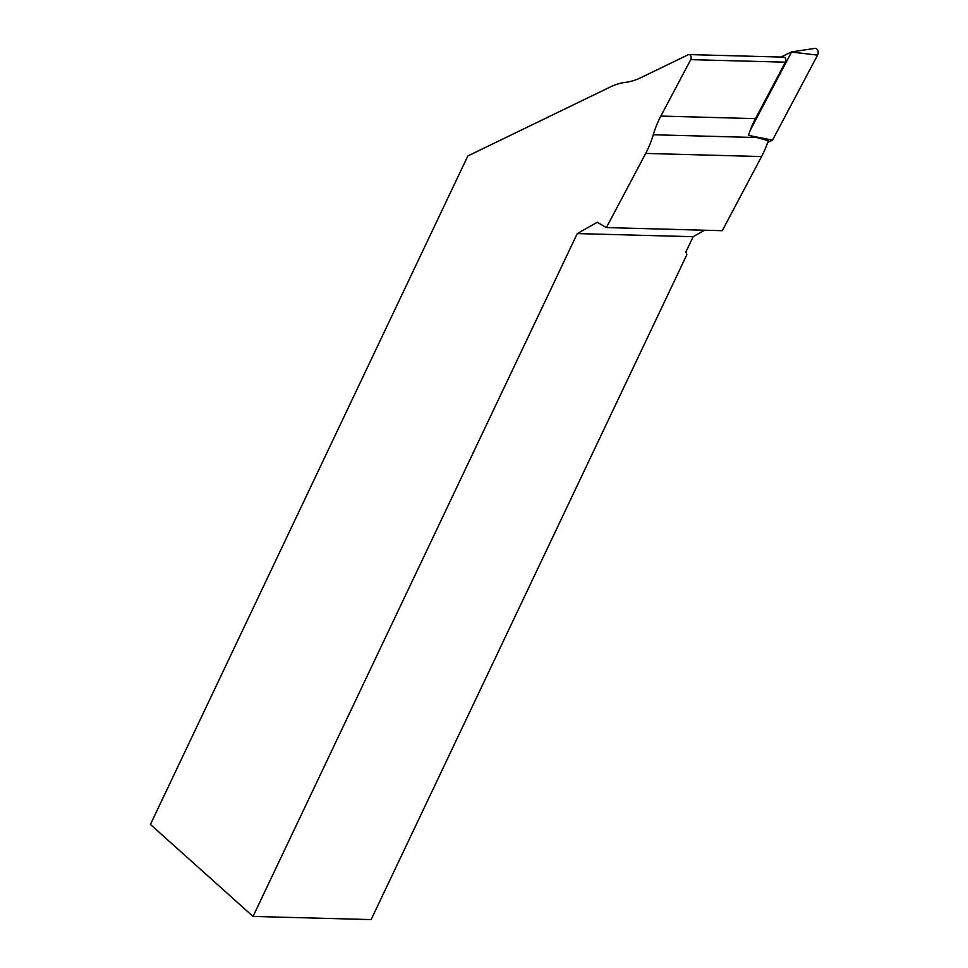 <?xml version="1.0" encoding="UTF-8"?>
<svg xmlns="http://www.w3.org/2000/svg" width="968" height="968" viewBox="0 0 968 968"><rect width="100%" height="100%" fill="white"/><g stroke="black" fill="none" stroke-linecap="round" stroke-linejoin="round"><path stroke-width="1.45" d="M625.534 82.34A86.418 62.363 -88.5 0 0 610.481 86.878L467.834 155.969L150.427 824.446L253.035 916.43L577.267 233.591L597.244 222.265L606.391 227.589L645.692 153.428A86.418 62.363 -88.5 0 0 653.267 134.758A86.418 62.363 91.5 0 1 660.841 116.075L690.753 59.641A3.206 2.311 -88.5 0 0 690.983 56.35A3.206 2.311 -88.5 0 0 688.986 54.583A3.206 2.311 -88.5 0 0 688.175 54.765L640.598 77.803A86.418 62.363 91.5 0 1 625.534 82.34M653.267 134.758L756.625 137.541L768.29 140.626A86.418 62.363 91.5 0 1 761.574 156.55L722.273 230.699L606.391 227.589M704.595 230.227L693.149 236.7L577.267 233.591M693.149 236.7L685.901 251.982L686.832 254.729L371.131 919.6L253.035 916.43M688.986 54.583L783.608 57.124A3.206 2.311 -88.5 0 1 785.617 58.891A3.206 2.311 -88.5 0 1 785.387 62.182L755.463 118.628A86.418 62.363 -88.5 0 0 748.482 135.387L772.524 140.13L767.672 142.477M780.995 57.051L791.606 51.909L814.826 48.4A4.271 3.085 91.5 0 1 817.791 50.493A4.271 3.085 91.5 0 1 817.573 55.128L772.524 140.13M791.63 51.909L750.26 130.244M645.692 153.428L761.574 156.55M755.463 118.628L660.841 116.075M785.387 62.182L690.753 59.641M791.691 52.066L817.573 55.128"/></g></svg>
